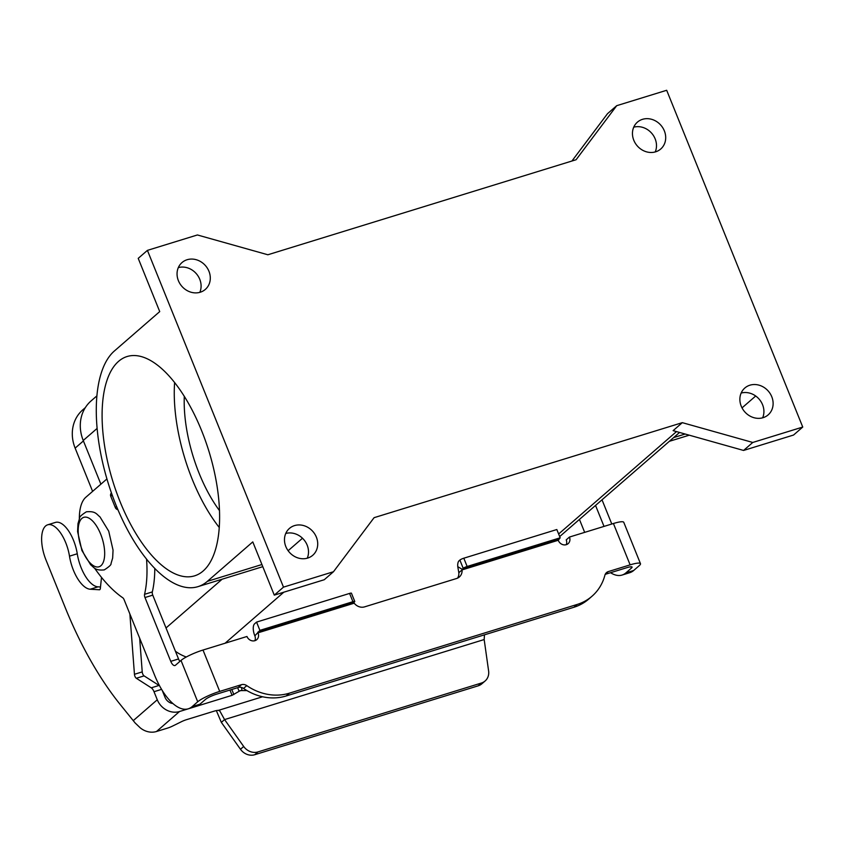 <?xml version="1.0" encoding="UTF-8"?>
<svg xmlns="http://www.w3.org/2000/svg" width="845" height="845" viewBox="0 0 845 845"><rect width="100%" height="100%" fill="white"/><g stroke="black" fill="none" stroke-linecap="round" stroke-linejoin="round"><path stroke-width="1.27" d="M101.516 577.388L100.333 588.5A3.232 1.415 72.9 0 1 99.657 589.726A3.232 1.415 72.9 0 1 99.425 589.757L90.246 589.229A29.1 12.77 72.9 0 1 69.491 556.168A27.811 12.2 -107.1 0 0 47.679 524.808A27.811 12.2 -107.1 0 0 42.25 546.599A27.811 12.2 -107.1 0 0 45.979 559.971L65.076 607.238A226.365 99.34 -107.1 0 0 120.592 704.973L135.147 722.982L140.228 727.83A18.104 15.97 49 0 0 156.505 731.506L167.426 728.136A6.464 1.109 158 0 0 172.507 726.109L181.453 721.693A6.464 1.109 -22 0 1 186.534 719.665L213.679 711.3A9.696 1.658 -22 0 1 218.485 710.36L219.88 711.078L224.569 719.581L243.687 746.473A12.939 11.408 49 0 0 257.957 751.923L481.418 683.035L478.196 685.823A12.939 11.408 49 0 0 481.903 683.774L485.125 680.975A12.939 11.408 -131 0 1 481.418 683.035M246.962 690.587L240.307 690.597L232.079 695.319L179.51 711.522A18.104 15.97 -131 0 1 157.276 699.776L154.012 691.706A6.464 2.841 -107.1 0 0 151.266 687.83L136.32 678.271A3.232 1.415 72.9 0 1 134.45 674.289L129.876 613.966M485.125 680.975A12.939 11.408 -131 0 0 488.611 670.962L484.174 639.549L484.449 634.838M257.957 751.923L254.736 754.722L478.196 685.823M241.649 690.354L239.05 691.157L237.646 687.672M241.48 687.46L242.04 690.344M484.174 639.549L224.569 719.581L221.348 722.38L216.341 710.592M254.736 754.722A12.939 11.408 -131 0 1 240.476 749.272L221.348 722.38M162.229 690.407L165.05 697.378A9.052 7.985 49 0 0 172.94 703.547M47.679 524.808L55.453 522.411A27.811 12.2 72.9 0 1 77.265 553.771A29.1 12.77 -107.1 0 0 98.02 586.831L100.502 586.969M139.668 638.207L142.224 671.891A3.232 1.415 -107.1 0 0 144.094 675.884L159.04 685.432A6.464 2.841 72.9 0 1 159.61 685.876M117.941 509.715A3.232 2.852 -131 0 1 115.311 507.539L110.779 496.311A3.232 2.852 -131 0 1 111.434 493.015L111.434 493.015M655.224 151.942A17.787 15.685 49 0 0 655.15 138.855A17.787 15.685 49 0 0 633.729 127.194M664.35 130.869A17.787 15.685 -131 0 1 660.737 149.005A17.787 15.685 -131 0 1 633.803 140.281A17.787 15.685 -131 0 1 637.415 122.145A17.787 15.685 -131 0 1 664.35 130.869M762.644 417.81A17.787 15.685 49 0 0 762.57 404.723A17.787 15.685 49 0 0 741.149 393.062M771.77 396.738A17.787 15.685 -131 0 1 768.158 414.874A17.787 15.685 -131 0 1 741.223 406.149A17.787 15.685 -131 0 1 744.825 388.013A17.787 15.685 -131 0 1 771.77 396.738M307.242 558.218A17.787 15.685 49 0 0 307.168 545.131A17.787 15.685 49 0 0 285.747 533.47M316.368 537.135A17.787 15.685 -131 0 1 312.756 555.271A17.787 15.685 -131 0 1 285.821 546.557A17.787 15.685 -131 0 1 289.434 528.421A17.787 15.685 -131 0 1 316.368 537.135M199.821 292.349A17.787 15.685 49 0 0 199.747 279.262A17.787 15.685 49 0 0 178.327 267.601M208.947 271.266A17.787 15.685 -131 0 1 205.346 289.402A17.787 15.685 -131 0 1 178.401 280.688A17.787 15.685 -131 0 1 182.013 262.552A17.787 15.685 -131 0 1 208.947 271.266M201.649 430.749A114.74 50.351 72.9 0 1 194.656 575.825A114.74 50.351 72.9 0 1 120.053 501.624A114.74 50.351 72.9 0 1 127.056 356.537A114.74 50.351 72.9 0 1 201.649 430.749M174.609 382.563A114.74 50.351 -107.1 0 0 192.259 479.368A114.74 50.351 -107.1 0 0 219.299 527.544M184.294 396.379A95.337 41.838 -107.1 0 0 199.156 473.369A95.337 41.838 -107.1 0 0 219.542 510.676M742.026 407.882L755.694 396.009M802.75 427.052L666.684 90.278L616.702 105.688L576.089 159.737L267.854 254.767L197.403 234.963L147.421 250.373L283.487 587.138L333.469 571.738L374.082 517.679L682.316 422.658L752.768 442.463L802.75 427.052L793.55 435.038L743.568 450.448L673.116 430.644L682.316 422.658M616.702 105.688L607.502 113.684L571.928 161.015M302.489 538.233L288.124 550.718M147.421 250.373L138.221 258.359L159.726 311.594L114.328 351.034A126.053 55.316 -107.1 0 0 111.783 493.924A126.053 55.316 -107.1 0 0 197.994 586.641A126.053 55.316 -107.1 0 0 207.384 581.339L252.782 541.898L274.287 595.134L324.269 579.723L333.469 571.738M175.433 651.252A38.807 34.233 49 0 0 186.301 656.998M283.487 587.138L274.287 595.134M96.869 395.893L91.102 400.9A38.807 34.233 49 0 0 83.232 440.477L100.893 484.185M92.612 491.367L75.142 448.125A37.507 33.092 -131 0 1 82.757 409.867L85.334 407.628M752.768 442.463L743.568 450.448M254.841 640.7A6.464 5.704 49 0 0 254.852 635.852L254.767 635.63A9.696 4.257 72.9 0 1 254.63 623.779L256.563 622.1L349.587 593.422A3.232 0.549 -22 0 1 351.435 593.211L354.773 601.482A3.232 0.549 -22 0 1 354.551 601.841L353.77 602.506L354.192 603.182A9.696 8.556 49 0 0 364.586 606.868L456.596 578.498A9.696 8.556 -131 0 0 459.374 576.955A9.696 8.556 -131 0 0 462.046 569.921L458.824 572.72L457.768 566.657A9.696 4.257 72.9 0 1 459.099 560.742L459.881 560.066A3.232 0.549 158 0 1 463.799 558.207L556.823 529.53L560.172 537.8L467.148 566.477A3.232 0.549 158 0 0 463.218 568.336L462.046 569.921L558.249 540.261L560.172 537.8M256.563 622.1L259.901 630.37L254.852 635.852M259.901 630.37L352.925 601.693A3.232 0.549 -22 0 1 354.773 601.482M188.308 708.797A51.746 22.709 72.9 0 0 192.164 706.61L197.719 701.783A18.104 3.095 -22 0 1 219.711 691.4L241.459 684.693L238.237 687.492L216.489 694.199A9.052 1.553 158 0 0 205.493 699.385L199.938 704.212A51.746 22.709 72.9 0 1 196.082 706.399L188.308 708.797A51.746 22.709 72.9 0 1 154.667 675.335L124.109 599.707A3.232 1.415 -107.1 0 0 122.789 597.795A129.348 56.763 72.9 0 1 95.39 569.319A45.271 19.868 72.9 0 1 94.524 568.072M258.074 633.063A6.464 5.704 49 0 1 256.764 639.654A6.464 5.704 49 0 1 246.962 636.486L203.001 650.037A18.104 3.095 158 0 0 181.01 660.431L175.454 665.258A6.464 2.841 -107.1 0 1 174.968 665.533A6.464 2.841 -107.1 0 1 170.764 661.35L178.538 658.952A6.464 2.841 -107.1 0 0 179.879 661.413M154.783 568.379A97.017 42.577 72.9 0 1 152.332 591.922A3.232 1.415 -107.1 0 0 152.755 595.144L178.538 658.952M146.544 559.052A97.017 42.577 72.9 0 1 144.558 594.32A3.232 1.415 -107.1 0 0 144.981 597.531L170.764 661.35M79.335 518.798A45.271 19.868 72.9 0 1 85.831 497.261L106.924 478.946M241.459 684.693A6.464 5.704 49 0 1 246.782 685.633A51.746 45.641 -131 0 0 289.381 693.175L286.159 695.974A51.746 45.641 -131 0 1 243.561 688.432A6.464 5.704 49 0 0 238.237 687.492M289.381 693.175L577.167 604.45A51.746 45.641 49 0 0 591.996 596.243A51.746 45.641 49 0 0 604.904 575.223A6.464 5.704 -131 0 1 606.52 572.593A6.464 5.704 -131 0 1 608.368 571.569L630.127 564.861A18.104 3.095 -22 0 1 640.478 563.678A18.104 3.095 -22 0 1 639.232 565.664L633.676 570.491A51.746 22.709 72.9 0 1 629.821 572.667L622.047 575.065A51.746 22.709 72.9 0 1 610.523 572.709M640.478 563.678L623.768 522.316A18.104 3.095 158 0 0 613.417 523.509L569.445 537.061A6.464 5.704 -131 0 1 568.136 543.652A6.464 5.704 -131 0 1 558.344 540.483L558.249 540.261M286.159 695.974L573.945 607.249A51.746 45.641 49 0 0 588.775 599.042L591.996 596.243M458.824 572.72A9.696 8.556 -131 0 1 457.567 578.128M569.445 537.061L566.224 539.86A6.464 5.704 -131 0 1 566.213 544.698M605.21 574.346L626.905 567.66A9.052 1.553 158 0 1 632.081 567.069A9.052 1.553 158 0 1 631.458 568.062L625.902 572.889A51.746 22.709 72.9 0 1 622.047 575.065M595.535 505.437L604.017 526.403M584.677 532.371L579.438 519.411M602.01 499.807L611.791 524.006M179.51 711.522L156.505 731.506M218.485 710.36L262.573 696.766M233.843 694.537L231.805 689.478M243.687 746.473L240.476 749.272M133.278 720.627L157.276 699.776M69.491 556.168L77.265 553.771M90.246 589.229L98.02 586.831M134.45 674.289L142.224 671.891M136.32 678.271L144.094 675.884M151.266 687.83L159.04 685.432M154.012 691.706L161.596 689.362M115.311 507.539L116.568 506.44M110.779 496.311L112.195 495.075M232.079 695.319L229.946 690.048M100.629 534.061A25.868 11.355 -107.1 0 0 81.88 518.418A25.868 11.355 -107.1 0 0 82.229 550.042A25.868 11.355 -107.1 0 0 100.977 565.685A25.868 11.355 -107.1 0 0 100.629 534.061M685.158 434.034L673.645 437.583M207.384 581.339L261.918 564.523M222.172 579.184L166.021 627.962M283.836 592.187L225.076 643.235M97.101 428.426L83.232 440.477M75.142 448.125L83.412 440.932M676.496 431.594L558.629 533.987M257.978 632.049L353.77 602.506M354.192 603.182L257.978 632.842M352.925 601.693L349.587 593.422M203.001 650.037L219.711 691.4M197.719 701.783L181.01 660.431M144.558 594.32L152.332 591.922M144.981 597.531L152.755 595.144M192.164 706.61L199.938 704.212M246.782 685.633L243.561 688.432M630.127 564.861L613.417 523.509M577.167 604.45L573.945 607.249M462.352 569.403L457.768 566.657M462.437 569.012L558.239 539.469M467.148 566.477L463.799 558.207M463.218 568.336L459.881 560.066M631.458 568.062L630.94 566.784M633.676 570.491L625.902 572.889M608.368 571.569L605.242 574.283M104.273 569.9C109.195 566.731 111.445 564.608 111.022 563.541L112.66 558.017L113.05 550.116L108.72 531.167L99.985 516.897C96.605 514.394 95.876 510.898 86.37 511.806C81.447 514.964 79.198 517.087 79.62 518.154L77.983 523.678L77.592 531.579L81.923 550.539L90.658 564.809C94.038 567.301 94.767 570.797 104.273 569.9M669.346 441.322L689.256 435.186M197.994 586.641L262.784 566.668M679.549 432.46L559.675 536.586"/></g></svg>

